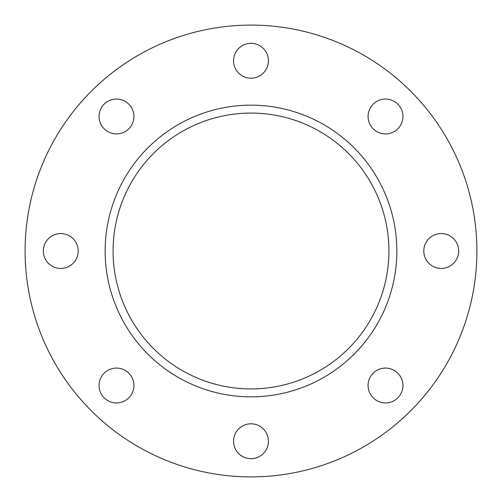 <?xml version="1.0" encoding="UTF-8"?>
<svg xmlns="http://www.w3.org/2000/svg" width="502" height="502" viewBox="0 0 502 502"><rect width="100%" height="100%" fill="white"/><g stroke="black" fill="none" stroke-linecap="round" stroke-linejoin="round"><path stroke-width="0.75" d="M385.517 133.921A17.438 17.438 0 0 1 368.079 116.483A17.438 17.438 0 0 1 385.517 99.051A17.438 17.438 0 0 1 402.949 116.483A17.438 17.438 0 0 1 385.517 133.921M441.233 268.438A17.438 17.438 0 0 1 423.795 251A17.438 17.438 0 0 1 441.233 233.562A17.438 17.438 0 0 1 458.671 251A17.438 17.438 0 0 1 441.233 268.438M385.517 402.949A17.438 17.438 0 0 1 368.079 385.517A17.438 17.438 0 0 1 385.517 368.079A17.438 17.438 0 0 1 402.949 385.517A17.438 17.438 0 0 1 385.517 402.949M251 458.671A17.438 17.438 0 0 1 233.562 441.233A17.438 17.438 0 0 1 251 423.795A17.438 17.438 0 0 1 268.438 441.233A17.438 17.438 0 0 1 251 458.671M116.483 402.949A17.438 17.438 0 0 1 99.051 385.517A17.438 17.438 0 0 1 116.483 368.079A17.438 17.438 0 0 1 133.921 385.517A17.438 17.438 0 0 1 116.483 402.949M60.767 268.438A17.438 17.438 0 0 1 43.329 251A17.438 17.438 0 0 1 60.767 233.562A17.438 17.438 0 0 1 78.205 251A17.438 17.438 0 0 1 60.767 268.438M116.483 133.921A17.438 17.438 0 0 1 99.051 116.483A17.438 17.438 0 0 1 116.483 99.051A17.438 17.438 0 0 1 133.921 116.483A17.438 17.438 0 0 1 116.483 133.921M251 78.205A17.438 17.438 0 0 1 233.562 60.767A17.438 17.438 0 0 1 251 43.329A17.438 17.438 0 0 1 268.438 60.767A17.438 17.438 0 0 1 251 78.205M251 113.082A137.918 137.918 0 0 0 113.082 251A137.918 137.918 0 0 0 251 388.918A137.918 137.918 0 0 0 388.918 251A137.918 137.918 0 0 0 251 113.082M251 105.156A145.844 145.844 0 0 0 105.156 251A145.844 145.844 0 0 0 251 396.844A145.844 145.844 0 0 0 396.844 251A145.844 145.844 0 0 0 251 105.156M251 476.9A225.9 225.9 0 0 0 476.9 251A225.9 225.9 0 0 0 251 25.1A225.9 225.9 0 0 0 25.1 251A225.9 225.9 0 0 0 251 476.9"/></g></svg>
